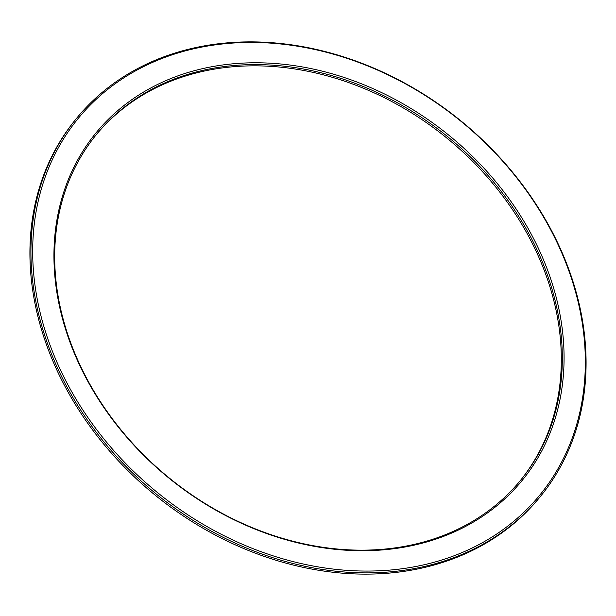<?xml version="1.0" encoding="UTF-8"?>
<svg xmlns="http://www.w3.org/2000/svg" width="616" height="616" viewBox="0 0 616 616"><rect width="100%" height="100%" fill="white"/><g stroke="black" fill="none" stroke-linecap="round" stroke-linejoin="round"><path stroke-width="0.92" d="M520.643 480.187A273.62 220.235 39 0 0 544.921 272.195A273.62 220.235 39 0 0 335.343 78.217A273.62 220.235 39 0 0 95.357 135.813M71.079 343.805A273.62 220.235 -141 0 1 95.857 135.197A273.62 220.235 -141 0 1 335.889 76.838A273.62 220.235 -141 0 1 545.93 270.955A273.62 220.235 -141 0 1 521.151 479.564A273.62 220.235 -141 0 1 281.119 537.922A273.62 220.235 -141 0 1 71.079 343.805M547.601 270.155A274.967 221.321 39 0 0 218.819 65.542A274.967 221.321 39 0 0 70.409 343.358A274.967 221.321 39 0 0 399.191 547.971A274.967 221.321 39 0 0 547.601 270.155M568.152 267.544A299.23 240.848 39 0 0 338.454 55.263A299.23 240.848 39 0 0 75.953 119.081A299.23 240.848 39 0 0 48.857 347.208A299.23 240.848 39 0 0 278.555 559.497A299.23 240.848 39 0 0 541.056 495.68A299.23 240.848 39 0 0 568.152 267.544M50.527 346.408A297.875 239.763 -141 0 1 211.303 45.438A297.875 239.763 -141 0 1 567.49 267.105A297.875 239.763 -141 0 1 406.706 568.075A297.875 239.763 -141 0 1 50.527 346.408M541.056 495.68L540.047 496.92A299.23 240.848 -141 0 1 277.546 560.737A299.23 240.848 -141 0 1 47.848 348.456A299.23 240.848 -141 0 1 74.944 120.32L75.953 119.081"/></g></svg>
